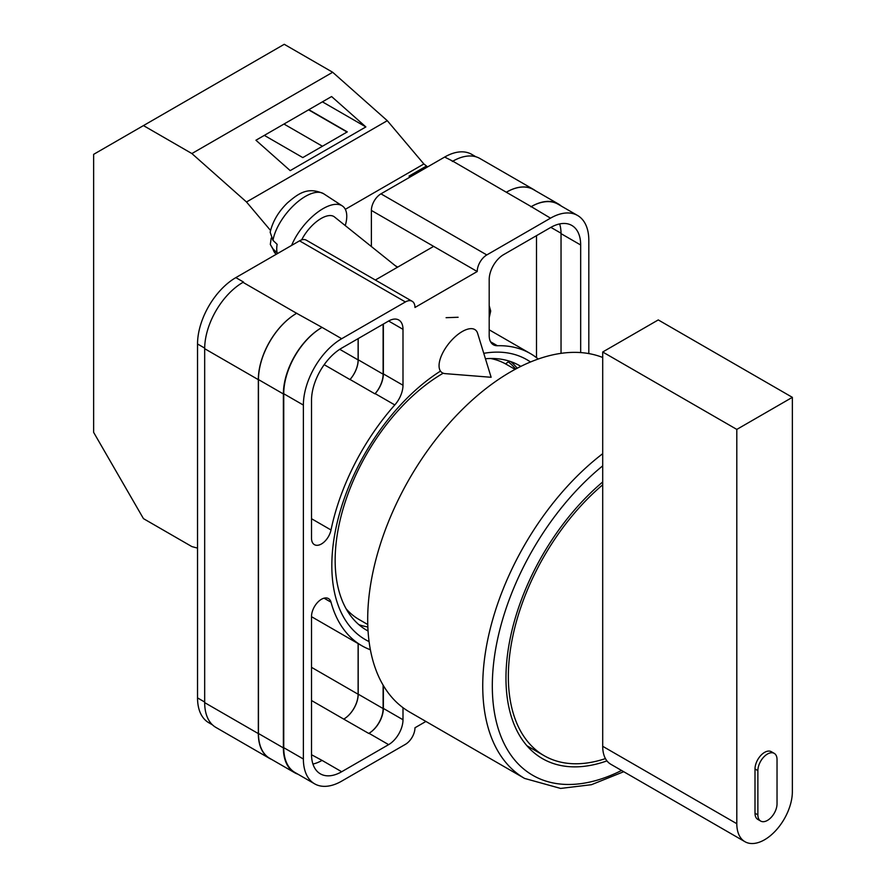 <?xml version="1.0" encoding="UTF-8"?>
<svg xmlns="http://www.w3.org/2000/svg" width="886" height="886" viewBox="0 0 886 886"><rect width="100%" height="100%" fill="white"/><g stroke="black" fill="none" stroke-linecap="round" stroke-linejoin="round"><path stroke-width="1.33" d="M369.085 641.597A161.606 93.307 -60 0 1 331.829 565.622A161.606 93.307 -60 0 1 440.276 371.234M483.767 353.326A161.606 93.307 -60 0 1 530.515 361.986M520.835 366.383A152.802 88.223 120 0 0 519.595 365.641A152.802 88.223 120 0 0 485.439 358.752M443.21 373.205A152.802 88.223 120 0 0 335.152 560.351A152.802 88.223 120 0 0 366.793 630.3A152.802 88.223 120 0 0 368.055 631.009M458.117 317.266L446.09 317.686M517.225 368.233A152.802 88.223 120 0 0 510.768 361.61M371.378 246.541L371.378 210.425A13.545 7.819 -60 0 1 380.958 193.835L486.802 254.935L550.505 218.166A54.179 31.287 120 0 1 577.594 215.486A54.179 31.287 120 0 1 588.813 240.283L588.813 353.58M475.948 156.8L471.751 154.374A54.179 31.287 -60 0 0 444.661 157.055L380.958 193.835M212.441 724.837L208.753 722.71A54.179 31.287 -60 0 1 197.534 697.902L204.677 702.033M371.378 210.425L477.222 271.526L414.969 307.475A13.545 7.819 120 0 0 412.156 301.273L306.312 240.172A13.545 7.819 -60 0 0 299.546 240.837L235.842 277.617A54.179 31.287 -60 0 0 197.534 343.978L197.534 697.902M433.642 246.374L375.354 280.02M425.911 721.448L414.969 727.771A13.545 7.819 120 0 1 405.389 744.362L341.686 781.131A54.179 31.287 120 0 1 314.596 783.822A54.179 31.287 120 0 1 303.377 759.014L303.377 405.079A54.179 31.287 120 0 1 341.686 338.718L405.389 301.949A13.545 7.819 120 0 1 412.156 301.273M383.361 324.066L383.361 373.903A20.323 11.728 120 0 1 375.166 393.617L394.802 404.946A20.323 11.728 120 0 0 402.997 385.244L402.997 329.326A20.323 11.728 120 0 0 398.789 320.023A20.323 11.728 120 0 0 388.622 321.02L402.997 329.326M394.802 404.946A168.65 97.371 120 0 0 331.021 529.983A14.032 8.107 120 0 1 314.419 544.657A14.032 8.107 120 0 1 311.518 538.234L311.518 400.383A42.672 24.631 120 0 1 341.686 348.12L388.622 321.02M538.223 359.029A168.65 97.371 120 0 0 530.415 353.592A168.65 97.371 120 0 0 497.389 345.728A20.323 11.728 120 0 1 493.402 344.776A20.323 11.728 120 0 1 489.194 335.473L489.194 279.555A20.323 11.728 120 0 1 503.569 254.67L550.505 227.569A42.672 24.631 120 0 1 571.835 225.454A42.672 24.631 120 0 1 580.673 244.99L580.673 352.573M324.043 598.172L331.021 602.203A14.032 8.107 120 0 0 328.462 598.582A14.032 8.107 120 0 0 317.642 602.347A14.032 8.107 120 0 0 311.518 616.468L311.518 754.318A42.672 24.631 120 0 0 320.355 773.843A42.672 24.631 120 0 0 341.686 771.739L388.622 744.639A20.323 11.728 120 0 0 402.997 719.753L402.997 707.681M331.021 602.203A168.65 97.371 120 0 0 361.776 645.706A168.65 97.371 120 0 0 370.381 649.748M486.802 254.935A13.545 7.819 120 0 0 477.222 271.526M271.648 759.446A54.179 31.287 -60 0 1 269.543 758.405L215.907 727.428A54.179 31.287 -60 0 1 204.677 702.631L258.324 733.597L258.324 379.662A54.179 31.287 -60 0 1 296.633 313.301L322.05 327.388A54.179 31.287 120 0 0 283.741 393.749L303.377 405.079M296.633 313.301L242.997 282.335A54.179 31.287 -60 0 1 243.506 282.036L242.997 282.335A54.179 31.287 -60 0 0 204.677 348.696L204.677 702.631M452.325 161.485A54.179 31.287 -60 0 1 452.835 161.186L444.661 157.055M506.327 192.24L531.223 206.615A54.179 31.287 -60 0 1 558.324 203.935L533.416 189.56A54.179 31.287 -60 0 0 506.327 192.24L452.835 161.186A54.179 31.287 -60 0 1 479.924 158.505L533.571 189.471A54.179 31.287 -60 0 1 535.521 190.778M536.495 357.656L536.495 235.654M312.935 764.031A42.672 24.631 120 0 0 322.05 760.398L341.686 771.739M311.518 754.739L322.05 760.398M561.037 353.348L561.037 233.649A42.672 24.631 120 0 0 559.62 223.925M283.741 393.749L283.741 747.673A54.179 31.287 120 0 0 294.96 772.481L314.596 783.822M531.223 206.615L550.505 218.166M577.594 215.486L557.958 204.145A54.179 31.287 120 0 0 530.869 206.826M383.361 685.542L383.361 708.412L402.997 719.753M383.117 685.144L383.117 708.556A20.323 11.728 -60 0 1 368.753 733.442L368.986 733.298A20.323 11.728 120 0 0 383.361 708.412M358.11 643.59L358.11 694.236A20.323 11.728 -60 0 1 343.746 719.122L368.753 733.442M375.166 393.617A168.65 97.371 120 0 0 374.955 393.849A20.323 11.728 -60 0 0 383.117 374.18L383.117 324.198M339.748 349.317L358.11 359.915A20.323 11.728 -60 0 1 349.959 379.573A168.65 97.371 -60 0 1 350.048 379.474L374.955 393.849M358.885 624.674A152.802 88.223 120 0 0 367.845 626.956M297.906 774.187A54.179 31.287 -60 0 1 294.595 772.692L269.698 758.316A54.179 31.287 -60 0 1 258.468 733.508L258.468 379.573L283.376 393.96A54.179 31.287 -60 0 1 321.696 327.599M283.376 393.96L283.376 747.884A54.179 31.287 -60 0 0 294.595 772.692M558.324 203.935A54.179 31.287 -60 0 1 561.259 206.05M348.109 612.115L348.763 611.606M515.696 369.041A151.041 87.205 -60 0 0 508.276 361.809L505.585 363.902M258.468 379.573A54.179 31.287 -60 0 1 296.788 313.212M358.21 643.646L358.21 694.17A20.323 11.728 -60 0 1 343.846 719.055M358.21 338.585L358.21 359.794A20.323 11.728 -60 0 1 350.048 379.474M269.543 758.405A54.179 31.287 -60 0 1 258.324 733.597M358.11 359.915L358.11 338.64M506.471 192.151A54.179 31.287 -60 0 1 533.571 189.471M477.598 333.269A27.089 12.371 128.7 0 0 475.505 330.024A27.089 12.371 128.7 0 0 462.215 331.552A27.089 12.371 128.7 0 0 439.057 365.763A27.089 12.371 128.7 0 0 441.605 372.297A27.089 12.371 128.7 0 0 445.226 373.637L491.132 377.281L477.598 333.269M291.605 245.422A40.634 18.551 -51.3 0 1 316.357 213.194A40.634 18.551 -51.3 0 1 342.262 205.884A40.634 18.551 -51.3 0 1 346.769 216.184A40.634 18.551 -51.3 0 1 345.252 225.587M272.977 240.339L270.164 232.221C272.666 221.434 278.459 211.621 287.54 202.783C297.973 193.979 307.387 186.27 323.667 193.757A38.463 17.565 128.7 0 0 294.894 204.278A38.463 17.565 128.7 0 0 272.977 240.339L277.13 244.326A39.039 17.82 128.7 0 0 276.72 248.933A39.039 17.82 128.7 0 0 277.163 252.898L273.01 248.911A38.463 17.565 128.7 0 0 275.59 253.706L276.21 254.315M271.205 238.112L270.308 244.458L273.01 248.911M301.661 239.884A27.089 12.371 -51.3 0 1 334.465 216.937L397.327 267.339M270.551 230.46L246.496 201.986L191.885 153.555L143.454 125.59L93.639 154.352L93.639 432.368L143.454 518.631L191.885 546.596L197.534 548.113M143.454 125.59L284.251 44.3L332.682 72.264L387.293 120.684L423.873 163.976L427.617 166.889M246.496 201.986L387.293 120.684M191.885 153.555L332.682 72.264M290.198 170.621L365.874 126.931L331.597 96.541L255.932 140.232L290.198 170.621M426.299 166.125L409.055 176.081L410.096 177.012M345.318 209.329L423.873 163.976M409.055 176.081L410.384 176.846M264.327 135.381L302.79 157.586L347.29 131.892L308.826 109.687M322.415 101.846L365.874 126.931M322.438 146.245L283.974 124.04M347.057 132.036L308.583 109.831M602.702 357.479A202.174 116.73 120 0 0 510.657 371.843A202.174 116.73 120 0 0 378.577 550.007A202.174 116.73 120 0 0 409.565 712.012L524.601 778.429A202.174 116.73 -60 0 1 489.637 631.231A202.174 116.73 -60 0 1 602.702 453.687M346.105 608.771A147.309 85.056 120 0 0 359.029 619.491L367.768 624.53M515.076 369.373L506.338 364.334A147.309 85.056 120 0 0 490.6 358.498M602.702 481.984A176.104 101.668 120 0 0 510.823 635.428A176.104 101.668 120 0 0 542.431 758.615A176.104 101.668 120 0 0 606.954 760.886M767.453 820.403A13.545 7.819 120 0 0 777.033 803.812L777.033 759.568A13.545 7.819 120 0 0 774.231 753.366A13.545 7.819 120 0 0 763.787 756.998A13.545 7.819 120 0 0 757.873 770.632L757.873 814.865A13.545 7.819 120 0 0 760.686 821.067A13.545 7.819 120 0 0 767.453 820.403M736.809 429.411L792.361 397.338L792.361 791.641A39.283 22.682 -60 0 1 764.585 839.751A39.283 22.682 -60 0 1 744.938 841.7A39.283 22.682 -60 0 1 736.809 823.714L736.809 429.411L602.702 351.997L602.702 484.819A172.715 99.719 -60 0 0 513.038 635.207A172.715 99.719 -60 0 0 544.126 755.68L526.937 745.757M744.938 841.7L610.842 764.275A39.283 22.682 -60 0 1 605.437 758.593A172.715 99.719 -60 0 1 544.126 755.68M774.231 753.366L771.352 751.705A13.545 7.819 120 0 0 760.919 755.337A13.545 7.819 120 0 0 755.005 768.97L755.005 813.204A13.545 7.819 120 0 0 757.807 819.406L760.686 821.067M605.437 758.593A39.283 22.682 -60 0 1 602.702 746.3L602.702 484.819M792.361 397.338L658.265 319.924L602.702 351.997M283.741 747.673L303.377 759.014M322.05 327.388L341.686 338.718M299.546 240.837L405.389 301.949M235.842 277.617L243.506 282.036M368.986 733.298L388.622 744.639M311.518 700.516L343.746 719.122M490.6 341.808L497.389 345.728M561.037 233.649L580.673 244.99M383.361 373.903L402.997 385.244M324.187 364.689L349.959 379.573M311.518 518.72L331.021 529.983M258.468 733.508L283.376 747.884M358.21 694.17L383.117 708.556M550.859 227.359L561.037 233.228M358.21 359.794L383.117 374.18M204.677 348.696L258.324 379.662M311.518 667.335L358.11 694.236M197.534 343.978L204.688 348.109M397.725 267.107L395.267 265.689M489.194 315.815A10.156 5.87 120 0 0 489.714 312.437A10.156 5.87 120 0 0 489.194 309.646M602.702 465.859A195.407 112.821 120 0 0 492.638 696.673A195.407 112.821 120 0 0 621.562 770.466M736.809 823.714L602.702 746.3M757.873 814.865L755.005 813.204M757.873 770.632L755.005 768.97M311.518 616.689L361.776 645.706M489.194 329.802L530.415 353.592M270.308 244.458L275.59 253.706M323.667 193.757L342.262 205.884M489.194 305.615L490.7 311.052L489.194 317.742M524.601 778.429L560.616 788.429L591.46 784.697L623.733 771.717"/></g></svg>
